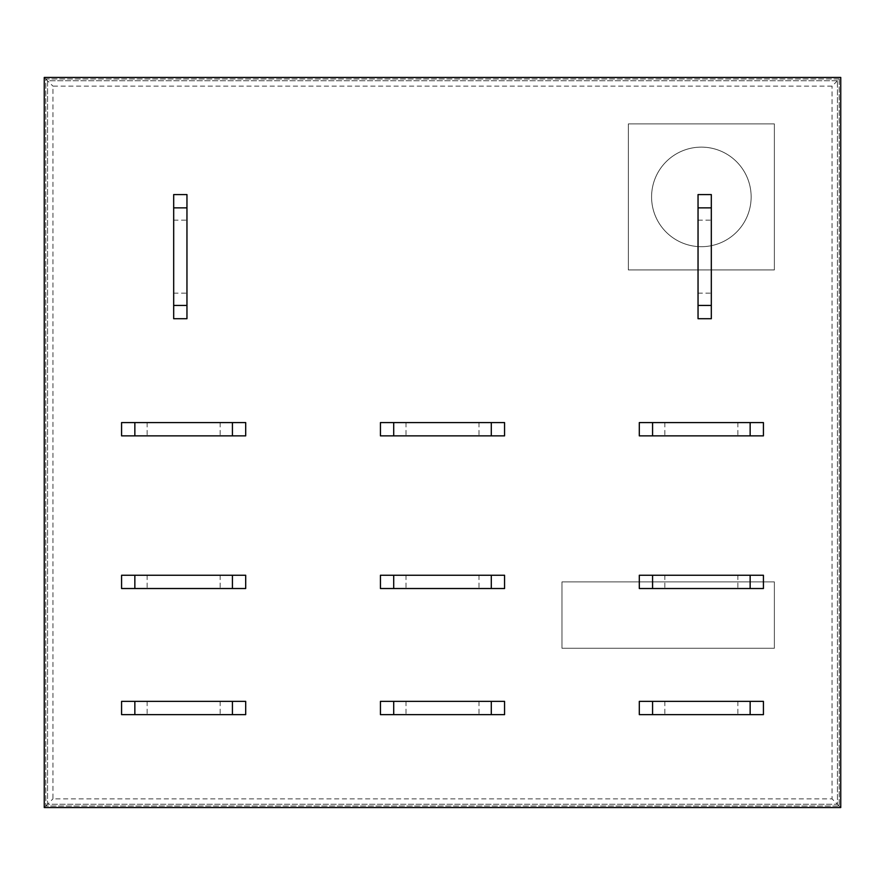 <?xml version="1.0" encoding="UTF-8"?>
<svg xmlns="http://www.w3.org/2000/svg" width="885" height="885" viewBox="0 0 885 885"><rect width="100%" height="100%" fill="white"/><g stroke="black" fill="none" stroke-linecap="round" stroke-linejoin="round"><path stroke-width="0.66" stroke-dasharray="4.42 3.32" d="M186.956 256.65L186.956 220.144L186.956 256.65M173.681 256.65L173.681 220.144L173.681 256.65M711.319 256.65L711.319 220.144L711.319 256.65M698.044 256.65L698.044 220.144L698.044 256.65M183.637 435.862L220.144 435.862L183.637 435.862M183.637 422.587L220.144 422.587L183.637 422.587M442.5 435.862L479.006 435.862L442.5 435.862M442.5 422.587L479.006 422.587L442.5 422.587M701.362 435.862L737.869 435.862L701.362 435.862M701.362 422.587L737.869 422.587L701.362 422.587M183.637 588.525L220.144 588.525L183.637 588.525M183.637 575.25L220.144 575.25L183.637 575.25M442.5 588.525L479.006 588.525L442.5 588.525M442.5 575.25L479.006 575.25L442.5 575.25M701.362 588.525L737.869 588.525L701.362 588.525M701.362 575.25L737.869 575.25L701.362 575.25M183.637 714.637L220.144 714.637L183.637 714.637M183.637 701.362L220.144 701.362L183.637 701.362M442.5 714.637L479.006 714.637L442.5 714.637M442.5 701.362L479.006 701.362L442.5 701.362M701.362 714.637L737.869 714.637L701.362 714.637M701.362 701.362L737.869 701.362L701.362 701.362M173.681 194.589L186.956 194.589L186.956 318.711L173.681 318.711L173.681 194.589M698.044 194.589L711.319 194.589L711.319 318.711L698.044 318.711L698.044 194.589M245.698 422.587L245.698 435.862L121.577 435.862L121.577 422.587L245.698 422.587M504.561 422.587L504.561 435.862L380.439 435.862L380.439 422.587L504.561 422.587M763.423 422.587L763.423 435.862L639.302 435.862L639.302 422.587L763.423 422.587M245.698 575.25L245.698 588.525L121.577 588.525L121.577 575.25L245.698 575.25M504.561 575.25L504.561 588.525L380.439 588.525L380.439 575.25L504.561 575.25M763.423 575.25L763.423 588.525L639.302 588.525L639.302 575.25L763.423 575.25M245.698 701.362L245.698 714.637L121.577 714.637L121.577 701.362L245.698 701.362M504.561 701.362L504.561 714.637L380.439 714.637L380.439 701.362L504.561 701.362M763.423 701.362L763.423 714.637L639.302 714.637L639.302 701.362L763.423 701.362M839.257 78.931L45.743 78.931L45.743 806.069L839.257 806.069L839.257 78.931L840.75 77.438M44.25 77.438L45.743 78.931M44.25 807.562L45.743 806.069M840.75 807.562L839.257 806.069M837.431 80.756L47.569 80.756L47.569 804.244L837.431 804.244L837.431 80.756L837.431 804.244L47.569 804.244L47.569 80.756L837.431 80.756M839.201 78.986L839.201 806.014L45.799 806.014L45.799 78.986L839.201 78.986L832.055 86.133L52.945 86.133L52.945 798.867L832.055 798.867L832.055 86.133M561.975 648.262L561.975 581.887L774.375 581.887L774.375 648.262L561.975 648.262L774.375 648.262L774.375 581.887L561.975 581.887L561.975 648.262M45.799 78.986L52.945 86.133M45.799 806.014L52.945 798.867M839.201 806.014L832.055 798.867M774.375 123.9L628.35 123.9L628.35 269.925L774.375 269.925L774.375 123.9L628.35 123.9L628.35 269.925L774.375 269.925L774.375 123.9M701.362 246.694A49.781 49.781 0 0 0 751.144 196.912A49.781 49.781 0 0 0 701.362 147.131A49.781 49.781 0 0 0 651.581 196.912A49.781 49.781 0 0 0 701.362 246.694A49.781 49.781 0 0 0 751.144 196.912A49.781 49.781 0 0 0 701.362 147.131A49.781 49.781 0 0 0 651.581 196.912A49.781 49.781 0 0 0 701.362 246.694M173.681 220.144L186.956 220.144M173.681 293.156L186.956 293.156M698.044 220.144L711.319 220.144M698.044 293.156L711.319 293.156M220.144 422.587L220.144 435.862M147.131 422.587L147.131 435.862M479.006 422.587L479.006 435.862M405.994 422.587L405.994 435.862M737.869 422.587L737.869 435.862M664.856 422.587L664.856 435.862M220.144 575.25L220.144 588.525M147.131 575.25L147.131 588.525M479.006 575.25L479.006 588.525M405.994 575.25L405.994 588.525M737.869 575.25L737.869 588.525M664.856 575.25L664.856 588.525M220.144 701.362L220.144 714.637M147.131 701.362L147.131 714.637M479.006 701.362L479.006 714.637M405.994 701.362L405.994 714.637M737.869 701.362L737.869 714.637M664.856 701.362L664.856 714.637"/><path stroke-width="1.33" d="M186.956 305.436L186.956 318.711L173.681 318.711L173.681 305.436L186.956 305.436L186.956 207.864L173.681 207.864L173.681 194.589L186.956 194.589L186.956 207.864M173.681 305.436L173.681 207.864M711.319 305.436L711.319 318.711L698.044 318.711L698.044 305.436L711.319 305.436L711.319 207.864L698.044 207.864L698.044 194.589L711.319 194.589L711.319 207.864M698.044 305.436L698.044 207.864M134.852 435.862L121.577 435.862L121.577 422.587L134.852 422.587L134.852 435.862L232.423 435.862L232.423 422.587L245.698 422.587L245.698 435.862L232.423 435.862M134.852 422.587L232.423 422.587M393.714 435.862L380.439 435.862L380.439 422.587L393.714 422.587L393.714 435.862L491.286 435.862L491.286 422.587L504.561 422.587L504.561 435.862L491.286 435.862M393.714 422.587L491.286 422.587M652.577 435.862L639.302 435.862L639.302 422.587L652.577 422.587L652.577 435.862L750.148 435.862L750.148 422.587L763.423 422.587L763.423 435.862L750.148 435.862M652.577 422.587L750.148 422.587M134.852 588.525L121.577 588.525L121.577 575.25L134.852 575.25L134.852 588.525L232.423 588.525L232.423 575.25L245.698 575.25L245.698 588.525L232.423 588.525M134.852 575.25L232.423 575.25M393.714 588.525L380.439 588.525L380.439 575.25L393.714 575.25L393.714 588.525L491.286 588.525L491.286 575.25L504.561 575.25L504.561 588.525L491.286 588.525M393.714 575.25L491.286 575.25M652.577 588.525L639.302 588.525L639.302 575.25L652.577 575.25L652.577 588.525L750.148 588.525L750.148 575.25L763.423 575.25L763.423 588.525L750.148 588.525M652.577 575.25L750.148 575.25M134.852 714.637L121.577 714.637L121.577 701.362L134.852 701.362L134.852 714.637L232.423 714.637L232.423 701.362L245.698 701.362L245.698 714.637L232.423 714.637M134.852 701.362L232.423 701.362M393.714 714.637L380.439 714.637L380.439 701.362L393.714 701.362L393.714 714.637L491.286 714.637L491.286 701.362L504.561 701.362L504.561 714.637L491.286 714.637M393.714 701.362L491.286 701.362M652.577 714.637L639.302 714.637L639.302 701.362L652.577 701.362L652.577 714.637L750.148 714.637L750.148 701.362L763.423 701.362L763.423 714.637L750.148 714.637M652.577 701.362L750.148 701.362M840.75 77.438L840.75 807.562L44.25 807.562L44.25 77.438L840.75 77.438"/></g></svg>
